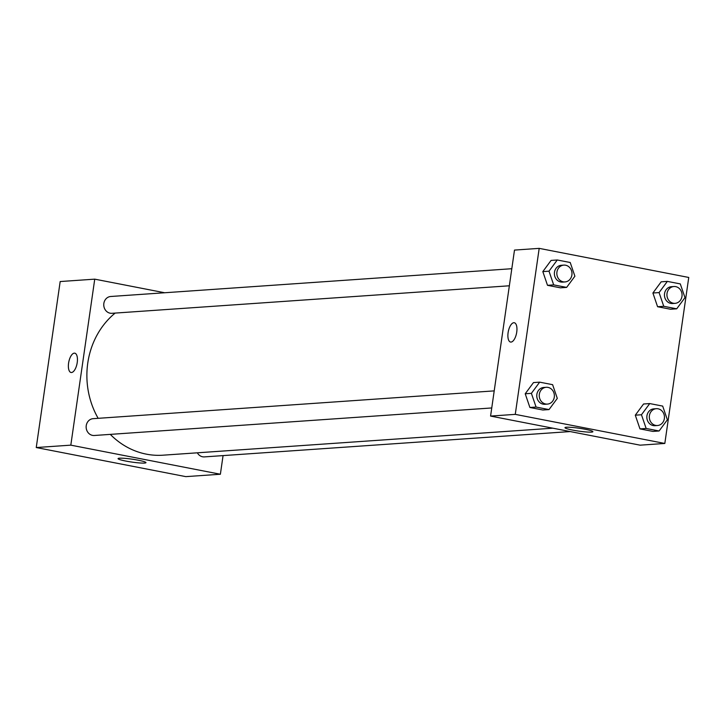 <?xml version="1.0" encoding="UTF-8"?>
<svg xmlns="http://www.w3.org/2000/svg" width="725" height="725" viewBox="0 0 725 725"><rect width="100%" height="100%" fill="white"/><g stroke="black" fill="none" stroke-linecap="round" stroke-linejoin="round"><path stroke-width="1.09" d="M223.064 455.599L220.382 474.241L185.808 476.633L36.25 447.542L60.175 281.545L94.739 279.152L164.684 292.755M71.503 372.514A9.833 4.214 101 0 1 71.023 372.487A9.833 4.214 101 0 1 68.766 362.029A9.833 4.214 101 0 1 74.784 353.175A9.833 4.214 101 0 1 77.14 363.089A9.833 4.214 101 0 1 71.503 372.514M220.382 474.241L70.814 445.15L36.25 447.542M70.814 445.15L94.739 279.152M74.784 353.175A9.833 4.214 -79 0 0 68.775 362.029A9.833 4.214 -79 0 0 71.032 372.487M125.824 461.064A14.092 1.45 8.2 0 1 118.066 458.626A14.092 1.45 8.2 0 1 132.222 459.197A14.092 1.45 8.2 0 1 145.97 462.641A14.092 1.45 8.2 0 1 125.824 461.064M197.354 452.808A8.428 7.567 86 0 0 204.377 456.895L570.185 431.565M511.814 268.712L110.744 296.489A8.428 7.567 86 0 0 103.775 305.424A8.428 7.567 86 0 0 111.904 313.309L509.349 285.786M494.205 390.884L93.135 418.669A8.428 7.567 86 0 0 86.166 427.596A8.428 7.567 86 0 0 94.304 435.489L491.749 407.958M115.139 313.091A78.681 70.642 86 0 0 98.156 418.316M110.291 434.375A78.681 70.642 86 0 0 162.998 455.191L552.849 428.185M664.825 443.455L640.139 445.168L490.58 416.077L514.496 250.08L539.192 248.367L688.75 277.458L664.825 443.455L515.267 414.365L539.192 248.367M635.29 415.189L639.976 428.892L652.926 431.411L639.976 428.892L635.29 415.189L643.564 403.997L635.29 415.189L641.462 414.754L649.736 403.571L662.686 406.091L667.372 419.793L659.097 430.985L646.147 428.466L641.462 414.754M525.217 393.775L529.903 407.486L542.853 410.006L529.903 407.486L525.217 393.775L533.491 382.583L525.217 393.775L531.389 393.349L539.663 382.157L552.613 384.676L557.298 398.388L549.024 409.58L536.074 407.06L531.389 393.349M542.826 271.603L547.502 285.315L560.452 287.834L547.502 285.315L542.826 271.603L551.091 260.411L542.826 271.603L548.997 271.177L557.262 259.985L570.222 262.504L574.898 276.216L566.633 287.399L553.673 284.88L548.997 271.177M657.584 306.72L670.534 309.24L657.584 306.72L652.899 293.009L657.584 306.72L663.756 306.294L659.07 292.583L667.344 281.391L680.295 283.91L684.98 297.622L676.706 308.814L663.756 306.294M661.173 281.826L652.899 293.009L661.173 281.826L667.344 281.391M591.446 432.109A14.092 1.45 8.2 0 1 575.659 430.632A14.092 1.45 8.2 0 1 564.983 427.668A14.092 1.45 8.2 0 1 579.148 428.248A14.092 1.45 8.2 0 1 592.887 431.692A14.092 1.45 8.2 0 1 591.446 432.109M515.267 414.365L490.58 416.077M514.297 322.743A9.833 4.214 -79 0 0 508.098 332.693A9.833 4.214 101 0 1 514.297 322.743A9.833 4.214 101 0 1 516.553 333.201A9.833 4.214 101 0 1 510.536 342.046A9.833 4.214 101 0 1 508.098 332.693A9.833 4.214 -79 0 0 510.545 342.046M656.306 408.692L653.832 408.864A8.428 7.567 86 0 0 646.863 417.799A8.428 7.567 86 0 0 655.001 425.684L657.466 425.521A8.428 7.567 86 0 0 664.363 418.561A8.428 7.567 86 0 0 656.306 408.692A8.428 7.567 86 0 0 649.337 417.627A8.428 7.567 86 0 0 657.466 425.521M649.736 403.571L643.564 403.997M659.097 430.985L652.926 431.411M646.147 428.466L639.976 428.892M546.233 387.286L543.759 387.458A8.428 7.567 86 0 0 536.79 396.394A8.428 7.567 86 0 0 544.928 404.278L547.393 404.106A8.428 7.567 86 0 0 554.29 397.146A8.428 7.567 86 0 0 546.233 387.286A8.428 7.567 86 0 0 539.264 396.222A8.428 7.567 86 0 0 547.393 404.106M539.663 382.157L533.491 382.583M549.024 409.58L542.853 410.006M536.074 407.06L529.903 407.486M673.915 286.52L671.441 286.692A8.428 7.567 86 0 0 664.472 295.628A8.428 7.567 86 0 0 672.61 303.512L675.075 303.34A8.428 7.567 86 0 0 681.971 296.389A8.428 7.567 86 0 0 673.915 286.52A8.428 7.567 86 0 0 666.946 295.456A8.428 7.567 86 0 0 675.075 303.34M659.07 292.583L652.899 293.009M676.706 308.814L670.534 309.24M563.832 265.114L561.368 265.287A8.428 7.567 86 0 0 554.398 274.213A8.428 7.567 86 0 0 562.528 282.107L565.002 281.934A8.428 7.567 86 0 0 571.898 274.974A8.428 7.567 86 0 0 563.832 265.114A8.428 7.567 86 0 0 556.863 274.041A8.428 7.567 86 0 0 565.002 281.934M557.262 259.985L551.091 260.411M566.633 287.399L560.452 287.834M553.673 284.88L547.502 285.315"/></g></svg>

